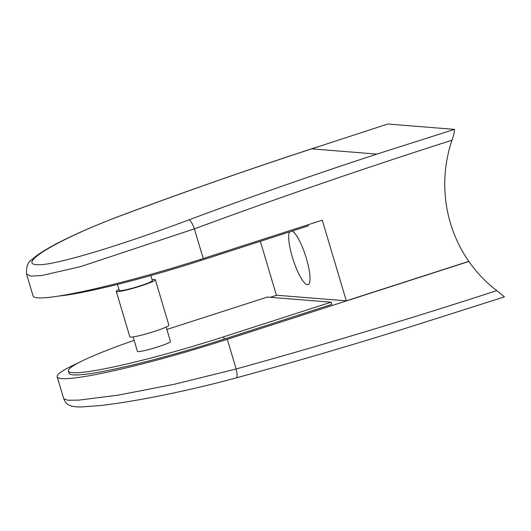 <?xml version="1.0" encoding="UTF-8"?>
<svg xmlns="http://www.w3.org/2000/svg" width="531" height="531" viewBox="0 0 531 531"><rect width="100%" height="100%" fill="white"/><g stroke="black" fill="none" stroke-linecap="round" stroke-linejoin="round"><path stroke-width="0.8" d="M292.163 231.065A28.216 6.511 72.1 0 1 306.414 258.557A28.216 6.511 72.1 0 1 308.007 284.609A28.216 6.511 72.1 0 1 307.376 284.676A28.216 6.511 72.1 0 1 293.656 261.259A28.216 6.511 72.1 0 1 289.607 231.894M117.477 284.41L119.283 290.464A17.244 1.593 -16.6 0 0 119.833 290.683A17.244 1.593 -16.6 0 0 138.186 286.481A17.244 1.593 -16.6 0 0 152.324 280.614L150.817 275.556M118.997 289.501A20.377 1.885 -16.6 0 0 116.276 291.36L129.829 336.827A20.377 1.885 -16.6 0 0 130.487 337.085A20.377 1.885 -16.6 0 0 152.171 332.121A20.377 1.885 -16.6 0 0 168.885 325.184L155.331 279.718A20.377 1.885 -16.6 0 0 154.674 279.459A20.377 1.885 -16.6 0 0 152.039 279.651M116.276 291.36A20.377 1.885 -16.6 0 0 116.933 291.619A20.377 1.885 -16.6 0 0 138.618 286.647A20.377 1.885 -16.6 0 0 155.331 279.718M166.17 327.043L170.484 341.513A17.244 1.593 163.4 0 1 156.34 347.38A17.244 1.593 163.4 0 1 137.994 351.588A17.244 1.593 163.4 0 1 137.436 351.369L133.122 336.893M166.887 329.446L267.358 297.068L331.112 302.192L331.769 304.402L224.235 339.057A128.655 11.881 163.4 0 1 69.07 373.247L68.413 371.036A128.655 11.881 163.4 0 1 134.144 340.318M331.112 302.192L223.578 336.84A128.655 11.881 163.4 0 1 68.413 371.036M58.675 296.059A128.655 11.881 -16.6 0 0 200.818 260.502L308.352 225.854L308.026 224.766M376.904 154.096L454.509 129.378L387.829 124.022L311.664 148.853C248.601 169.475 185.963 191.386 123.743 214.597C58.795 238.598 17.463 263.854 36.52 264.637C52.416 266.662 125.17 243.815 188.99 219.834C251.203 196.629 313.841 174.712 376.904 154.096L311.664 148.853M468.8 261.352A132.916 128.741 -85.4 0 1 451.981 140.237C365.494 167.842 279.631 197.386 194.386 228.861L80.4 266.675L41.743 275.516L30.917 276.127L26.55 274.069L33.095 296.026A141.067 13.029 -16.6 0 0 203.234 258.537L322.264 220.179L346.305 300.825L468.8 261.352M454.509 129.378C454.523 131.781 453.68 135.405 451.981 140.237M346.305 300.825L276.405 295.209L260.343 241.32M227.308 339.302L236.156 368.979A9.405 2.21 74.8 0 1 236.288 377.866C202.245 387.119 165.938 395.077 137.443 400.035C122.94 402.571 110.488 404.416 100.08 405.584L80.599 406.978C73.364 406.912 70.245 406.049 67.975 404.436C66.594 403.905 65.174 402.007 63.72 398.748L67.888 400.241L78.887 400.122L118.572 395.084L174.765 384.159L236.156 368.979C323.578 344.811 410.463 318.693 496.804 290.61A132.916 128.741 -85.4 0 1 468.873 261.458L227.308 339.302A141.067 13.029 163.4 0 1 57.175 376.791A141.067 13.029 163.4 0 1 78.561 362.759M270.312 297.307L276.731 295.236M496.804 290.61L504.45 296.889L405.458 328.364C349.358 345.913 292.966 362.414 236.288 377.866M224.235 339.057L223.578 336.84M200.818 260.502L200.492 259.413M203.234 258.537L194.386 228.861A9.405 2.131 69.5 0 0 188.99 219.834M123.743 214.597A9.405 2.131 -110.5 0 0 123.517 214.624C188.133 190.536 253.194 167.829 318.7 146.496M123.517 214.624C107.036 220.803 92.075 226.929 78.628 233.003C58.908 241.93 44.664 249.683 35.902 256.254L31.648 259.851C27.891 261.942 26.192 266.681 26.55 274.069M63.72 398.748L57.175 376.791"/></g></svg>
